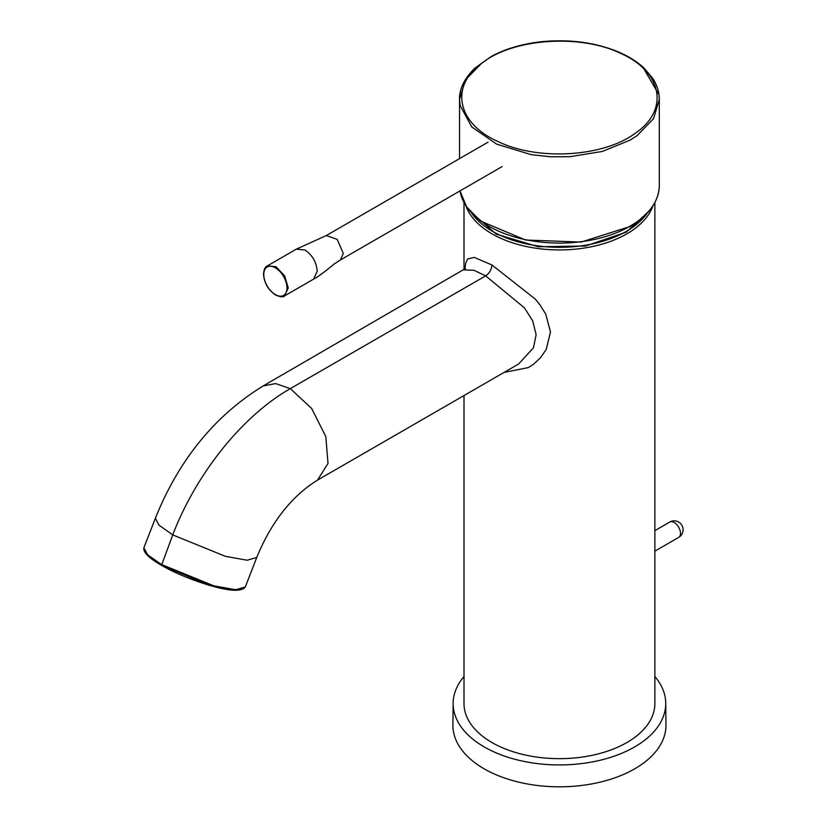 <?xml version="1.0" encoding="UTF-8"?>
<svg xmlns="http://www.w3.org/2000/svg" width="827" height="827" viewBox="0 0 827 827"><rect width="100%" height="100%" fill="white"/><g stroke="black" fill="none" stroke-linecap="round" stroke-linejoin="round"><path stroke-width="1.24" d="M274.605 267.41A16.416 9.479 -120 0 0 263.772 274.523A16.416 9.479 -120 0 0 275.37 294.619A16.406 9.469 -120 0 0 286.979 287.92A16.406 9.469 -120 0 0 275.37 267.824A16.385 9.459 -120 0 0 274.605 267.41M483.743 61.777C449.402 84.674 456.297 123.016 497.678 141.365C537.519 161.069 603.648 157.089 635.529 133.064C669.301 110.125 662.582 72.083 621.18 53.621C581.763 34.165 515.759 37.97 483.743 61.777M481.738 63.141L465.322 80.064L459.554 99.354L460.112 105.442L471.71 126.882L496.665 144.146L531.172 154.649L550.41 156.779L569.989 156.696L602.345 151.444L630.06 140.145L637.121 135.607L653.557 118.654L659.305 99.354L658.995 94.774L643.447 68.114M654.87 676.527A106.301 61.374 180 0 1 665.735 703.177A106.301 61.374 180 0 1 600.412 760.189A106.301 61.374 180 0 1 484.271 746.957A106.301 61.374 180 0 1 453.134 703.177A106.301 61.374 180 0 1 463.999 676.527M665.735 703.177L665.962 724.928A106.538 61.508 180 0 1 600.505 782.063A106.538 61.508 180 0 1 484.105 768.8A106.538 61.508 180 0 1 452.896 724.928L453.134 703.177M463.999 395.554L463.999 703.56A95.436 55.099 0 0 0 491.951 742.522A95.436 55.099 0 0 0 595.957 754.462A95.436 55.099 0 0 0 654.87 703.56L654.87 202.563M464.795 269.416L465.808 262.81L467.668 258.996L474.243 257.383L491.951 264.981L535.245 299.054L539.659 304.429L545.686 313.96L550.482 331.999L546.233 349.407L540.517 357.74L533.715 364.087L528.267 367.601L504.056 372.419M464.143 269.891L473.995 270.295L485.666 275.856L524.525 307.944L532.671 320.814L536.134 334.728L533.436 347.816L518.591 364.035L317.516 480.115C289.254 497.565 269.571 525.993 256.742 557.481L247.149 560.23L225.337 556.313L172.75 534.893C196.175 473.53 242.725 415.609 290.318 388.638L311.665 408.466L325.797 436.542L328.009 463.42L317.516 480.115M245.288 587.015C241.381 592.091 228.335 591.202 206.171 584.338C188.432 578.652 173.515 572.284 161.399 565.234C148.901 558.132 143.071 552.312 143.898 547.774L147.588 554.741L161.296 564.417L213.904 585.857L235.695 589.754L245.288 587.005L256.742 557.481M276.001 294.981L275.37 294.619L276.001 294.981M263.772 274.523L263.772 273.799M276.001 266.739L284.643 275.867L288.23 287.92L284.643 295.839C283.444 297.358 280.415 297.089 275.556 295.032C268.217 289.988 264.206 283.041 263.513 274.161C263.834 269.612 265.116 266.852 267.348 265.88L276.001 266.739L275.37 267.824M267.028 266.087L296.335 249.144L326.303 235.54L337.158 239.334L343.319 253.507L340.404 259.957L333.819 264.278C324.67 271.907 317.94 276.849 313.629 279.113L317.217 271.194C316.483 262.2 312.41 255.14 304.987 250.002L296.335 249.144M659.305 185.424A99.871 57.663 180 0 1 630.05 226.195A99.871 57.663 180 0 1 525.641 239.685A99.871 57.663 180 0 1 460.008 190.903L466.604 206.874L480.559 221.067L525.569 240.026L581.071 242.084L629.874 226.598C649.05 215.227 658.861 201.509 659.305 185.424L659.305 99.354M647.221 213.139A94.681 54.665 180 0 1 626.38 231.322A94.681 54.665 180 0 1 471.648 213.139M678.657 537.416A8.88 8.88 0 0 0 678.657 522.044A8.88 8.88 0 0 0 669.777 522.044A8.88 5.127 60 0 1 674.222 522.478A8.88 5.127 60 0 1 680.021 530.303A8.88 5.127 60 0 1 678.657 537.416L654.87 551.154M465.911 205.83A95.436 55.099 0 0 0 491.951 233.803A95.436 55.099 0 0 0 586.932 247.604A95.436 55.099 0 0 0 652.948 205.83M491.951 264.981C491.548 269.581 489.46 273.21 485.666 275.856L290.318 388.638L275.618 383.573L263.131 385.951L465.467 268.527M242.58 589.093L230.33 589.847L209.004 585.165L161.523 565.275L172.75 534.893L159.032 525.207L155.362 518.25C178.87 459.843 214.793 415.733 263.12 385.951M161.523 565.275L161.296 564.417M284.643 295.839L313.629 279.113M340.404 259.957L502.134 166.578M326.303 235.54L488.044 142.172M659.295 100.201C659.46 92.696 657.289 85.439 652.792 78.42L643.861 67.897C636.459 61.043 627.073 55.357 615.712 50.829C593.745 42.373 569.72 39.262 543.649 41.495C523.78 43.428 506.413 48.359 491.558 56.308L474.564 68.383C463.926 79.123 458.933 89.719 459.564 100.17M459.554 99.581L459.554 158.608M469.912 211.195L496.179 234.113L538.181 246.746L585.475 246.022L626.277 232.139L648.957 211.195M669.777 522.044L654.87 530.655M463.999 269.974L463.999 202.563M143.908 547.774L155.362 518.25"/></g></svg>
